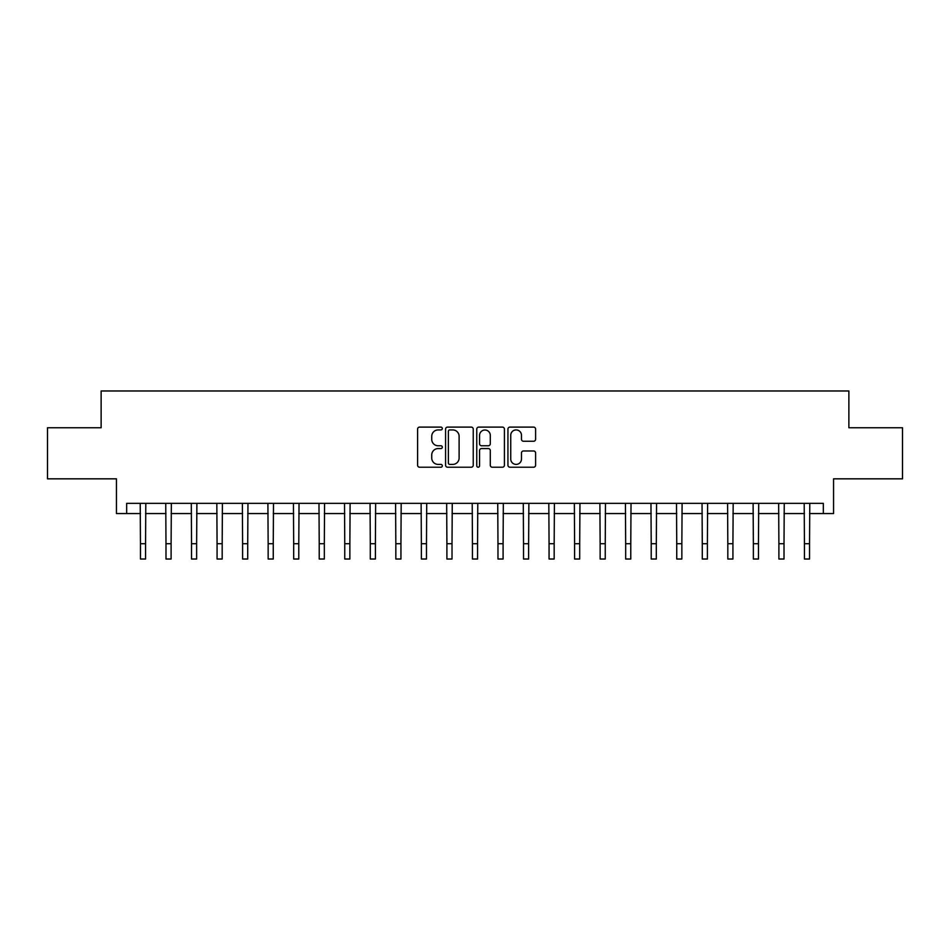 <?xml version="1.0" encoding="UTF-8"?>
<svg xmlns="http://www.w3.org/2000/svg" width="950" height="950" viewBox="0 0 950 950"><rect width="100%" height="100%" fill="white"/><g stroke="black" fill="none" stroke-linecap="round" stroke-linejoin="round"><path stroke-width="1.43" d="M442.308 428.509A1.401 1.401 0 0 0 440.907 427.108L419.603 427.108A2.007 2.007 0 0 0 417.596 429.115L417.596 465.215A2.007 2.007 0 0 0 419.603 467.222L440.907 467.222A1.401 1.401 0 0 0 442.308 465.809A1.401 1.401 0 0 0 440.907 464.407L438.152 464.407A6.413 6.413 0 0 1 431.739 457.995L431.739 454.991A6.413 6.413 0 0 1 438.152 448.566L440.907 448.566A1.401 1.401 0 0 0 442.308 447.165A1.401 1.401 0 0 0 440.907 445.764L438.152 445.764A6.413 6.413 0 0 1 431.739 439.339L431.739 436.335A6.413 6.413 0 0 1 438.152 429.923L440.907 429.923A1.401 1.401 0 0 0 442.308 428.509M533.603 441.251A2.007 2.007 0 0 0 535.61 439.244L535.61 429.115A2.007 2.007 0 0 0 533.603 427.108L509.948 427.108A2.007 2.007 0 0 0 507.941 429.115L507.941 465.215A2.007 2.007 0 0 0 509.948 467.222L533.603 467.222A2.007 2.007 0 0 0 535.61 465.215L535.61 452.984A2.007 2.007 0 0 0 533.603 450.977L523.474 450.977A2.007 2.007 0 0 0 521.479 452.984L521.479 459.04A5.367 5.367 0 0 1 516.111 464.407A5.367 5.367 0 0 1 510.744 459.04L510.744 435.278A5.367 5.367 0 0 1 516.111 429.923A5.367 5.367 0 0 1 521.479 435.278L521.479 439.244A2.007 2.007 0 0 0 523.474 441.251L533.603 441.251M126.671 513.558L126.671 503.346L823.329 503.346L823.329 513.558L833.554 513.558L833.554 478.836L902.5 478.836L902.5 427.761L848.873 427.761L848.873 390.984L101.127 390.984L101.127 427.761L47.5 427.761L47.5 478.836L116.446 478.836L116.446 513.558L140.458 513.558M473.242 429.115A2.007 2.007 0 0 0 471.236 427.108L447.581 427.108A2.007 2.007 0 0 0 445.574 429.115L445.574 465.215A2.007 2.007 0 0 0 447.581 467.222L471.236 467.222A2.007 2.007 0 0 0 473.242 465.215L473.242 429.115M478.764 427.108L502.419 427.108A2.007 2.007 0 0 1 504.426 429.115L504.426 465.215A2.007 2.007 0 0 1 502.419 467.222L492.302 467.222A2.007 2.007 0 0 1 490.295 465.215L490.295 450.573A2.007 2.007 0 0 0 488.288 448.566L481.567 448.566A2.007 2.007 0 0 0 479.56 450.573L479.56 465.809A1.401 1.401 0 0 1 478.159 467.222A1.401 1.401 0 0 1 476.758 465.809L476.758 429.115A2.007 2.007 0 0 1 478.764 427.108M145.564 513.558L165.989 513.558M171.107 513.558L191.532 513.558M196.638 513.558L217.075 513.558M222.181 513.558L242.606 513.558M247.713 513.558L268.149 513.558M273.256 513.558L293.681 513.558M298.787 513.558L319.224 513.558M324.33 513.558L344.755 513.558M349.861 513.558L370.298 513.558M375.404 513.558L395.829 513.558M400.936 513.558L421.372 513.558M426.479 513.558L446.904 513.558M452.022 513.558L472.447 513.558M477.553 513.558L497.978 513.558M503.096 513.558L523.521 513.558M528.628 513.558L549.064 513.558M554.171 513.558L574.596 513.558M579.702 513.558L600.139 513.558M605.245 513.558L625.67 513.558M630.776 513.558L651.213 513.558M656.319 513.558L676.744 513.558M681.851 513.558L702.288 513.558M707.394 513.558L727.819 513.558M732.925 513.558L753.362 513.558M758.468 513.558L778.893 513.558M784.011 513.558L804.436 513.558M809.543 513.558L823.329 513.558M449.777 429.923A1.401 1.401 0 0 0 448.376 431.324L448.376 463.006A1.401 1.401 0 0 0 449.777 464.407L452.687 464.407A6.413 6.413 0 0 0 459.111 457.995L459.111 436.335A6.413 6.413 0 0 0 452.687 429.923L449.777 429.923M490.295 435.385A5.367 5.367 0 0 0 484.928 430.017A5.367 5.367 0 0 0 479.56 435.385L479.56 443.757A2.007 2.007 0 0 0 481.567 445.764L488.288 445.764A2.007 2.007 0 0 0 490.295 443.757L490.295 435.385M140.22 503.346L140.458 543.697L145.564 543.697L145.801 503.346M140.458 543.697L140.458 559.016L145.564 559.016L145.564 543.697M165.751 503.346L165.989 543.697L171.107 543.697L171.344 503.346M165.989 543.697L165.989 559.016L171.107 559.016L171.107 543.697M191.294 503.346L191.532 543.697L196.638 543.697L196.888 503.346M191.532 543.697L191.532 559.016L196.638 559.016L196.638 543.697M216.826 503.346L217.075 543.697L222.181 543.697L222.419 503.346M217.075 543.697L217.075 559.016L222.181 559.016L222.181 543.697M242.369 503.346L242.606 543.697L247.713 543.697L247.962 503.346M242.606 543.697L242.606 559.016L247.713 559.016L247.713 543.697M267.9 503.346L268.149 543.697L273.256 543.697L273.493 503.346M268.149 543.697L268.149 559.016L273.256 559.016L273.256 543.697M293.443 503.346L293.681 543.697L298.787 543.697L299.036 503.346M293.681 543.697L293.681 559.016L298.787 559.016L298.787 543.697M318.974 503.346L319.224 543.697L324.33 543.697L324.567 503.346M319.224 543.697L319.224 559.016L324.33 559.016L324.33 543.697M344.517 503.346L344.755 543.697L349.861 543.697L350.111 503.346M344.755 543.697L344.755 559.016L349.861 559.016L349.861 543.697M370.049 503.346L370.298 543.697L375.404 543.697L375.642 503.346M370.298 543.697L370.298 559.016L375.404 559.016L375.404 543.697M395.592 503.346L395.829 543.697L400.936 543.697L401.185 503.346M395.829 543.697L395.829 559.016L400.936 559.016L400.936 543.697M421.123 503.346L421.372 543.697L426.479 543.697L426.716 503.346M421.372 543.697L421.372 559.016L426.479 559.016L426.479 543.697M446.666 503.346L446.904 543.697L452.022 543.697L452.259 503.346M446.904 543.697L446.904 559.016L452.022 559.016L452.022 543.697M472.209 503.346L472.447 543.697L477.553 543.697L477.791 503.346M472.447 543.697L472.447 559.016L477.553 559.016L477.553 543.697M497.741 503.346L497.978 543.697L503.096 543.697L503.334 503.346M497.978 543.697L497.978 559.016L503.096 559.016L503.096 543.697M523.284 503.346L523.521 543.697L528.628 543.697L528.877 503.346M523.521 543.697L523.521 559.016L528.628 559.016L528.628 543.697M548.815 503.346L549.064 543.697L554.171 543.697L554.408 503.346M549.064 543.697L549.064 559.016L554.171 559.016L554.171 543.697M574.358 503.346L574.596 543.697L579.702 543.697L579.951 503.346M574.596 543.697L574.596 559.016L579.702 559.016L579.702 543.697M599.889 503.346L600.139 543.697L605.245 543.697L605.482 503.346M600.139 543.697L600.139 559.016L605.245 559.016L605.245 543.697M625.432 503.346L625.67 543.697L630.776 543.697L631.026 503.346M625.67 543.697L625.67 559.016L630.776 559.016L630.776 543.697M650.964 503.346L651.213 543.697L656.319 543.697L656.557 503.346M651.213 543.697L651.213 559.016L656.319 559.016L656.319 543.697M676.507 503.346L676.744 543.697L681.851 543.697L682.1 503.346M676.744 543.697L676.744 559.016L681.851 559.016L681.851 543.697M702.038 503.346L702.288 543.697L707.394 543.697L707.631 503.346M702.288 543.697L702.288 559.016L707.394 559.016L707.394 543.697M727.581 503.346L727.819 543.697L732.925 543.697L733.174 503.346M727.819 543.697L727.819 559.016L732.925 559.016L732.925 543.697M753.113 503.346L753.362 543.697L758.468 543.697L758.706 503.346M753.362 543.697L753.362 559.016L758.468 559.016L758.468 543.697M778.656 503.346L778.893 543.697L784.011 543.697L784.249 503.346M778.893 543.697L778.893 559.016L784.011 559.016L784.011 543.697M804.199 503.346L804.436 543.697L809.543 543.697L809.78 503.346M804.436 543.697L804.436 559.016L809.543 559.016L809.543 543.697"/></g></svg>
